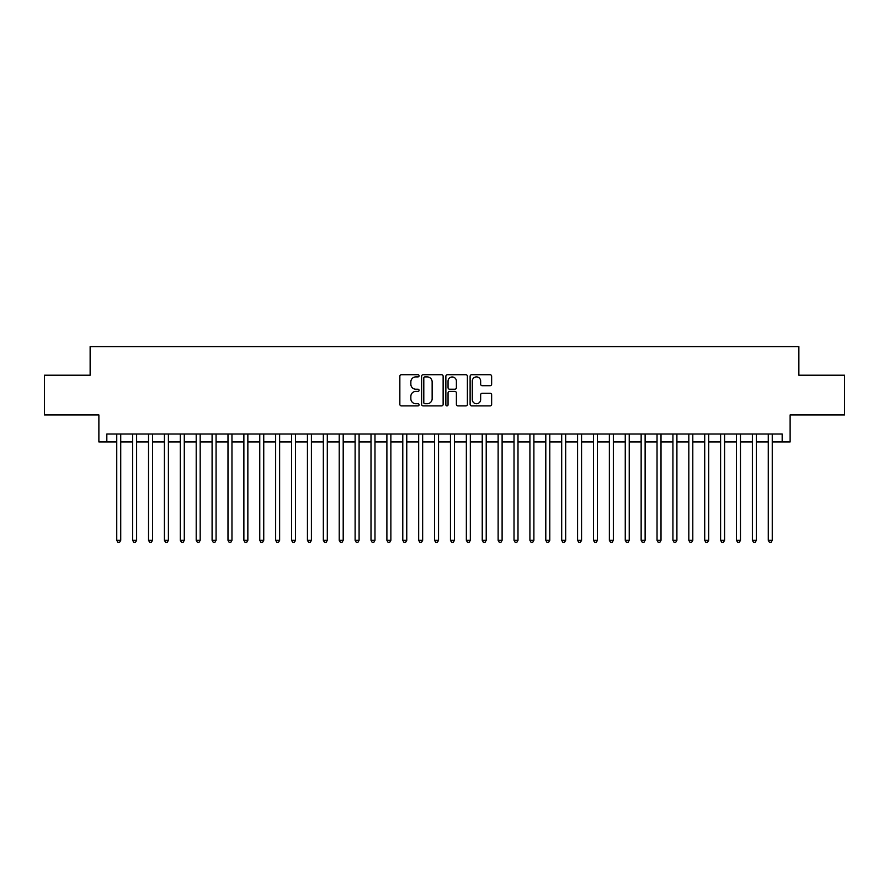 <?xml version="1.0" encoding="UTF-8"?>
<svg xmlns="http://www.w3.org/2000/svg" width="889" height="889" viewBox="0 0 889 889"><rect width="100%" height="100%" fill="white"/><g stroke="black" fill="none" stroke-linecap="round" stroke-linejoin="round"><path stroke-width="1.33" d="M419.075 375.803A1.089 1.089 0 0 0 417.986 374.714L401.406 374.714A1.556 1.556 0 0 0 399.85 376.269L399.85 404.351A1.556 1.556 0 0 0 401.406 405.906L417.986 405.906A1.089 1.089 0 0 0 419.075 404.817A1.089 1.089 0 0 0 417.986 403.728L415.841 403.728A4.99 4.99 0 0 1 410.851 398.739L410.851 396.394A4.99 4.99 0 0 1 415.841 391.404L417.986 391.404A1.089 1.089 0 0 0 419.075 390.315A1.089 1.089 0 0 0 417.986 389.215L415.841 389.215A4.99 4.99 0 0 1 410.851 384.226L410.851 381.892A4.99 4.99 0 0 1 415.841 376.903L417.986 376.903A1.089 1.089 0 0 0 419.075 375.803M490.083 385.715A1.556 1.556 0 0 0 491.639 384.148L491.639 376.269A1.556 1.556 0 0 0 490.083 374.714L471.681 374.714A1.556 1.556 0 0 0 470.114 376.269L470.114 404.351A1.556 1.556 0 0 0 471.681 405.906L490.083 405.906A1.556 1.556 0 0 0 491.639 404.351L491.639 394.838A1.556 1.556 0 0 0 490.083 393.271L482.205 393.271A1.556 1.556 0 0 0 480.649 394.838L480.649 399.55A4.167 4.167 0 0 1 476.471 403.728A4.167 4.167 0 0 1 472.303 399.55L472.303 381.07A4.167 4.167 0 0 1 476.471 376.903A4.167 4.167 0 0 1 480.649 381.07L480.649 384.148A1.556 1.556 0 0 0 482.205 385.715L490.083 385.715M106.824 441.955L106.824 434.01L782.176 434.01L782.176 441.955L790.121 441.955L790.121 414.941L844.55 414.941L844.55 375.214L798.867 375.214L798.867 346.61L90.133 346.61L90.133 375.214L44.45 375.214L44.45 414.941L98.879 414.941L98.879 441.955L116.748 441.955M443.133 376.269A1.556 1.556 0 0 0 441.577 374.714L423.175 374.714A1.556 1.556 0 0 0 421.608 376.269L421.608 404.351A1.556 1.556 0 0 0 423.175 405.906L441.577 405.906A1.556 1.556 0 0 0 443.133 404.351L443.133 376.269M447.423 374.714L465.825 374.714A1.556 1.556 0 0 1 467.392 376.269L467.392 404.351A1.556 1.556 0 0 1 465.825 405.906L457.957 405.906A1.556 1.556 0 0 1 456.39 404.351L456.39 392.96A1.556 1.556 0 0 0 454.835 391.404L449.612 391.404A1.556 1.556 0 0 0 448.045 392.96L448.045 404.817A1.089 1.089 0 0 1 446.956 405.906A1.089 1.089 0 0 1 445.867 404.817L445.867 376.269A1.556 1.556 0 0 1 447.423 374.714M120.726 441.955L132.639 441.955M136.617 441.955L148.53 441.955M152.508 441.955L164.421 441.955M168.399 441.955L180.311 441.955M184.29 441.955L196.202 441.955M200.181 441.955L212.093 441.955M216.071 441.955L227.984 441.955M231.962 441.955L243.875 441.955M247.853 441.955L259.766 441.955M263.744 441.955L275.657 441.955M279.635 441.955L291.548 441.955M295.526 441.955L307.438 441.955M311.417 441.955L323.329 441.955M327.308 441.955L339.22 441.955M343.198 441.955L355.111 441.955M359.089 441.955L371.002 441.955M374.98 441.955L386.893 441.955M390.871 441.955L402.784 441.955M406.762 441.955L418.675 441.955M422.653 441.955L434.565 441.955M438.544 441.955L450.456 441.955M454.435 441.955L466.347 441.955M470.325 441.955L482.238 441.955M486.216 441.955L498.129 441.955M502.107 441.955L514.02 441.955M517.998 441.955L529.911 441.955M533.889 441.955L545.802 441.955M549.78 441.955L561.692 441.955M565.671 441.955L577.583 441.955M581.562 441.955L593.474 441.955M597.452 441.955L609.365 441.955M613.343 441.955L625.256 441.955M629.234 441.955L641.147 441.955M645.125 441.955L657.038 441.955M661.016 441.955L672.929 441.955M676.907 441.955L688.819 441.955M692.798 441.955L704.71 441.955M708.689 441.955L720.601 441.955M724.579 441.955L736.492 441.955M740.47 441.955L752.383 441.955M756.361 441.955L768.274 441.955M772.252 441.955L782.176 441.955M424.886 376.903A1.089 1.089 0 0 0 423.797 377.992L423.797 402.639A1.089 1.089 0 0 0 424.886 403.728L427.142 403.728A4.99 4.99 0 0 0 432.143 398.739L432.143 381.892A4.99 4.99 0 0 0 427.142 376.903L424.886 376.903M456.39 381.148A4.167 4.167 0 0 0 452.223 376.98A4.167 4.167 0 0 0 448.045 381.148L448.045 387.66A1.556 1.556 0 0 0 449.612 389.215L454.835 389.215A1.556 1.556 0 0 0 456.39 387.66L456.39 381.148M120.726 434.01L120.726 540.323L116.748 540.323L116.748 434.01M120.726 540.323L119.537 542.39L117.948 542.39L116.748 540.323M136.617 434.01L136.617 540.323L132.639 540.323L132.639 434.01M136.617 540.323L135.428 542.39L133.839 542.39L132.639 540.323M152.508 434.01L152.508 540.323L148.53 540.323L148.53 434.01M152.508 540.323L151.319 542.39L149.73 542.39L148.53 540.323M168.399 434.01L168.399 540.323L164.421 540.323L164.421 434.01M168.399 540.323L167.21 542.39L165.621 542.39L164.421 540.323M184.29 434.01L184.29 540.323L180.311 540.323L180.311 434.01M184.29 540.323L183.101 542.39L181.512 542.39L180.311 540.323M200.181 434.01L200.181 540.323L196.202 540.323L196.202 434.01M200.181 540.323L198.992 542.39L197.402 542.39L196.202 540.323M216.071 434.01L216.071 540.323L212.093 540.323L212.093 434.01M216.071 540.323L214.882 542.39L213.293 542.39L212.093 540.323M231.962 434.01L231.962 540.323L227.984 540.323L227.984 434.01M231.962 540.323L230.773 542.39L229.184 542.39L227.984 540.323M247.853 434.01L247.853 540.323L243.875 540.323L243.875 434.01M247.853 540.323L246.664 542.39L245.075 542.39L243.875 540.323M263.744 434.01L263.744 540.323L259.766 540.323L259.766 434.01M263.744 540.323L262.555 542.39L260.966 542.39L259.766 540.323M279.635 434.01L279.635 540.323L275.657 540.323L275.657 434.01M279.635 540.323L278.446 542.39L276.857 542.39L275.657 540.323M295.526 434.01L295.526 540.323L291.548 540.323L291.548 434.01M295.526 540.323L294.337 542.39L292.748 542.39L291.548 540.323M311.417 434.01L311.417 540.323L307.438 540.323L307.438 434.01M311.417 540.323L310.228 542.39L308.639 542.39L307.438 540.323M327.308 434.01L327.308 540.323L323.329 540.323L323.329 434.01M327.308 540.323L326.119 542.39L324.529 542.39L323.329 540.323M343.198 434.01L343.198 540.323L339.22 540.323L339.22 434.01M343.198 540.323L342.009 542.39L340.42 542.39L339.22 540.323M359.089 434.01L359.089 540.323L355.111 540.323L355.111 434.01M359.089 540.323L357.9 542.39L356.311 542.39L355.111 540.323M374.98 434.01L374.98 540.323L371.002 540.323L371.002 434.01M374.98 540.323L373.791 542.39L372.202 542.39L371.002 540.323M390.871 434.01L390.871 540.323L386.893 540.323L386.893 434.01M390.871 540.323L389.682 542.39L388.093 542.39L386.893 540.323M406.762 434.01L406.762 540.323L402.784 540.323L402.784 434.01M406.762 540.323L405.573 542.39L403.984 542.39L402.784 540.323M422.653 434.01L422.653 540.323L418.675 540.323L418.675 434.01M422.653 540.323L421.464 542.39L419.875 542.39L418.675 540.323M438.544 434.01L438.544 540.323L434.565 540.323L434.565 434.01M438.544 540.323L437.355 542.39L435.766 542.39L434.565 540.323M454.435 434.01L454.435 540.323L450.456 540.323L450.456 434.01M454.435 540.323L453.234 542.39L451.645 542.39L450.456 540.323M470.325 434.01L470.325 540.323L466.347 540.323L466.347 434.01M470.325 540.323L469.125 542.39L467.536 542.39L466.347 540.323M486.216 434.01L486.216 540.323L482.238 540.323L482.238 434.01M486.216 540.323L485.016 542.39L483.427 542.39L482.238 540.323M502.107 434.01L502.107 540.323L498.129 540.323L498.129 434.01M502.107 540.323L500.907 542.39L499.318 542.39L498.129 540.323M517.998 434.01L517.998 540.323L514.02 540.323L514.02 434.01M517.998 540.323L516.798 542.39L515.209 542.39L514.02 540.323M533.889 434.01L533.889 540.323L529.911 540.323L529.911 434.01M533.889 540.323L532.689 542.39L531.1 542.39L529.911 540.323M549.78 434.01L549.78 540.323L545.802 540.323L545.802 434.01M549.78 540.323L548.58 542.39L546.991 542.39L545.802 540.323M565.671 434.01L565.671 540.323L561.692 540.323L561.692 434.01M565.671 540.323L564.471 542.39L562.881 542.39L561.692 540.323M581.562 434.01L581.562 540.323L577.583 540.323L577.583 434.01M581.562 540.323L580.361 542.39L578.772 542.39L577.583 540.323M597.452 434.01L597.452 540.323L593.474 540.323L593.474 434.01M597.452 540.323L596.252 542.39L594.663 542.39L593.474 540.323M613.343 434.01L613.343 540.323L609.365 540.323L609.365 434.01M613.343 540.323L612.143 542.39L610.554 542.39L609.365 540.323M629.234 434.01L629.234 540.323L625.256 540.323L625.256 434.01M629.234 540.323L628.034 542.39L626.445 542.39L625.256 540.323M645.125 434.01L645.125 540.323L641.147 540.323L641.147 434.01M645.125 540.323L643.925 542.39L642.336 542.39L641.147 540.323M661.016 434.01L661.016 540.323L657.038 540.323L657.038 434.01M661.016 540.323L659.816 542.39L658.227 542.39L657.038 540.323M676.907 434.01L676.907 540.323L672.929 540.323L672.929 434.01M676.907 540.323L675.707 542.39L674.118 542.39L672.929 540.323M692.798 434.01L692.798 540.323L688.819 540.323L688.819 434.01M692.798 540.323L691.598 542.39L690.008 542.39L688.819 540.323M708.689 434.01L708.689 540.323L704.71 540.323L704.71 434.01M708.689 540.323L707.488 542.39L705.899 542.39L704.71 540.323M724.579 434.01L724.579 540.323L720.601 540.323L720.601 434.01M724.579 540.323L723.379 542.39L721.79 542.39L720.601 540.323M740.47 434.01L740.47 540.323L736.492 540.323L736.492 434.01M740.47 540.323L739.27 542.39L737.681 542.39L736.492 540.323M756.361 434.01L756.361 540.323L752.383 540.323L752.383 434.01M756.361 540.323L755.161 542.39L753.572 542.39L752.383 540.323M772.252 434.01L772.252 540.323L768.274 540.323L768.274 434.01M772.252 540.323L771.052 542.39L769.463 542.39L768.274 540.323"/></g></svg>
